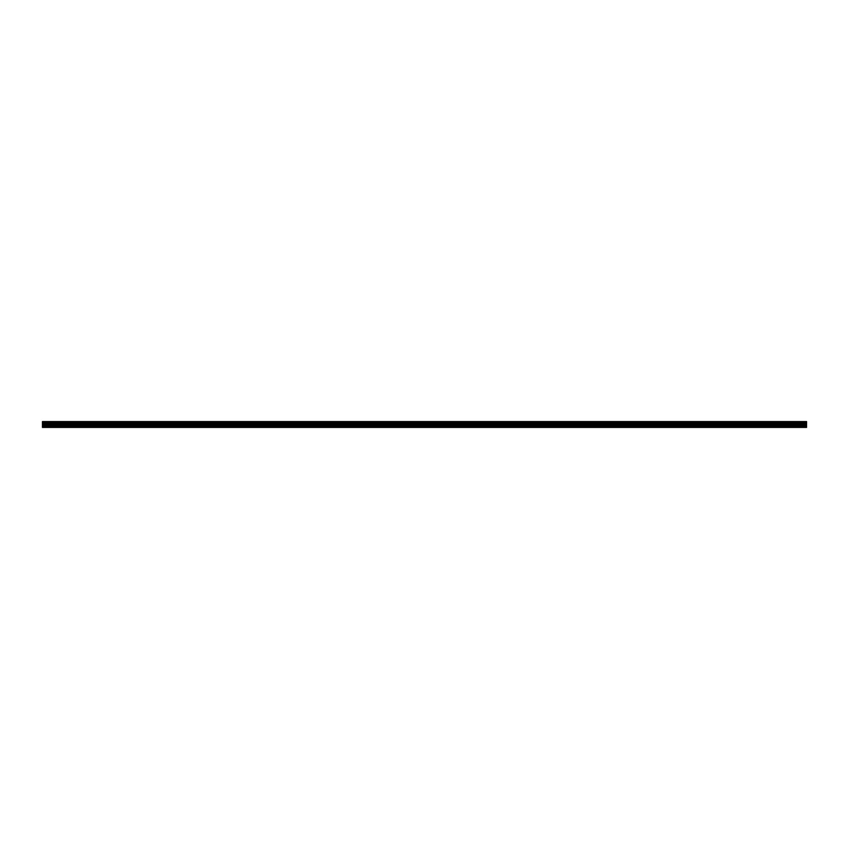 <?xml version="1.0" encoding="UTF-8"?>
<svg xmlns="http://www.w3.org/2000/svg" width="849" height="849" viewBox="0 0 849 849"><rect width="100%" height="100%" fill="white"/><g stroke="black" fill="none" stroke-linecap="round" stroke-linejoin="round"><path stroke-width="1.27" d="M42.45 426.187L42.45 421.592L806.55 421.592L806.55 427.408L42.45 427.408L42.45 426.187L806.55 426.187M806.55 422.972L42.45 422.972M42.45 422.356L806.55 422.356M806.55 422.261L42.45 422.261M806.55 427.1L42.45 427.1M42.45 425.487L806.55 425.487M42.45 424.192L806.55 424.192M42.45 423.725L806.55 423.725M42.45 423.067L806.55 423.067"/></g></svg>
